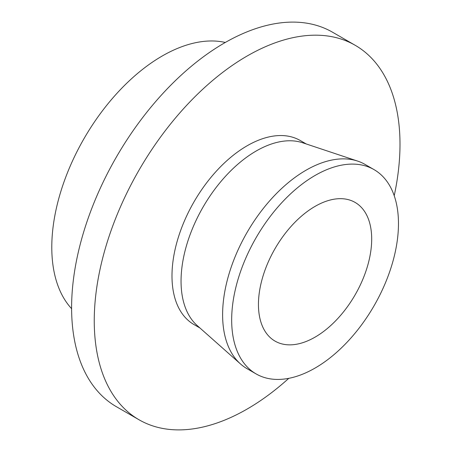 <?xml version="1.0" encoding="UTF-8"?>
<svg xmlns="http://www.w3.org/2000/svg" width="452" height="452" viewBox="0 0 452 452"><rect width="100%" height="100%" fill="white"/><g stroke="black" fill="none" stroke-linecap="round" stroke-linejoin="round"><path stroke-width="0.68" d="M315.067 206.383A80.072 46.228 -60 0 1 355.102 202.423A80.072 46.228 -60 0 1 367.38 266.584A80.072 46.228 -60 0 1 315.067 337.141A80.072 46.228 -60 0 1 275.031 341.107A80.072 46.228 -60 0 1 262.759 276.946A80.072 46.228 -60 0 1 315.067 206.383M71.608 308.688A156.143 90.146 -60 0 1 64.32 181.009A156.143 90.146 -60 0 1 162.195 56.014A156.143 90.146 -60 0 1 225.311 42.46M288.777 378.335A216.197 124.82 -60 0 1 247.125 409.06A216.197 124.82 -60 0 1 139.03 419.767A216.197 124.82 -60 0 1 105.887 246.526A216.197 124.82 -60 0 1 247.125 56.014A216.197 124.82 -60 0 1 355.221 45.307A216.197 124.82 -60 0 1 394.217 195.705M139.03 419.767L116.379 406.693A216.197 124.82 -60 0 1 83.241 233.452A216.197 124.82 -60 0 1 224.474 42.94A216.197 124.82 -60 0 1 332.576 32.233L355.221 45.307M256.098 373.911L247.035 368.679A117.944 68.099 -60 0 1 240.526 363.979L197.191 325.553A106.254 61.348 -60 0 1 188.58 238.944A106.254 61.348 -60 0 1 256.182 151.008A106.254 61.348 -60 0 1 302.71 142.787L357.656 161.098A117.944 68.099 -60 0 1 364.984 164.387L374.041 169.619A117.944 68.099 -60 0 1 392.121 264.132A117.944 68.099 -60 0 1 315.067 368.069A117.944 68.099 -60 0 1 256.098 373.911A117.944 68.099 -60 0 1 238.018 279.398A117.944 68.099 -60 0 1 315.067 175.461A117.944 68.099 -60 0 1 374.041 169.619M199.931 327.982L193.998 324.559A106.254 61.348 -60 0 1 177.709 239.413A106.254 61.348 -60 0 1 247.125 145.781A106.254 61.348 -60 0 1 300.252 140.515L306.185 143.939M240.526 363.979A117.944 68.099 -60 0 1 230.966 267.844A117.944 68.099 -60 0 1 306.01 170.229A117.944 68.099 -60 0 1 357.656 161.098"/></g></svg>
